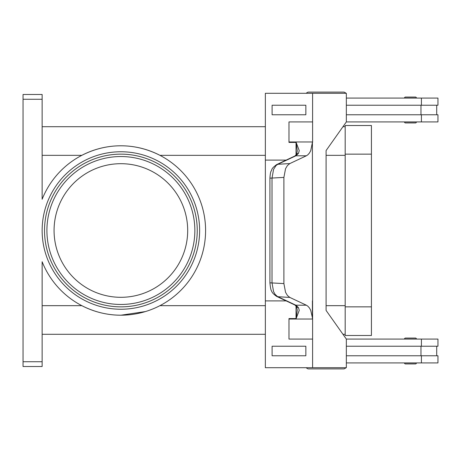 <?xml version="1.0" encoding="UTF-8"?>
<svg xmlns="http://www.w3.org/2000/svg" width="461" height="461" viewBox="0 0 461 461"><rect width="100%" height="100%" fill="white"/><g stroke="black" fill="none" stroke-linecap="round" stroke-linejoin="round"><path stroke-width="0.69" d="M346.344 95.364A2.864 2.864 0 0 0 346.344 94.568M345.831 93.295A2.864 2.864 0 0 0 343.508 92.102L308.668 92.102A2.864 2.864 0 0 0 306.346 93.295M346.344 365.636A2.864 2.864 0 0 1 346.344 366.432M308.668 368.898L343.508 368.898L308.668 368.898A2.864 2.864 0 0 1 306.346 367.705M405.45 363.931L415.476 363.931L405.45 363.931A0.957 0.957 0 0 1 404.499 362.98L416.427 362.98A0.957 0.957 0 0 1 415.476 363.931M404.499 339.019A0.957 0.957 0 0 1 405.45 338.069L415.476 338.069A0.957 0.957 0 0 1 416.427 339.019L404.499 339.019A0.957 0.957 0 0 1 405.45 338.069L415.476 338.069M345.831 367.705A2.864 2.864 0 0 1 343.508 368.898M415.476 122.931A0.957 0.957 0 0 0 416.427 121.981L404.499 121.981A0.957 0.957 0 0 0 405.45 122.931L415.476 122.931L405.45 122.931A0.957 0.957 0 0 1 404.499 121.981M416.427 98.02A0.957 0.957 0 0 0 415.476 97.069L405.45 97.069A0.957 0.957 0 0 0 404.499 98.02L416.427 98.02M296.596 306.553A4.771 3.198 -37.6 0 0 296.625 306.594L294.735 304.911A4.771 3.826 -64.8 0 0 294.735 304.917A4.771 3.826 -64.8 0 0 295.887 305.205L277.441 296.515L275.131 294.4L273.563 291.594L272.019 282.847L272.019 178.153L273.563 169.406L276.07 165.528L277.799 164.3L295.887 155.795L298.411 153.467L299.252 150.678L296.146 142.42L297.253 150.828L296.625 154.406A4.771 3.198 -142.4 0 0 296.596 154.447M276.358 164.744A4.771 3.826 -115.2 0 1 276.629 164.6A4.771 3.826 -115.2 0 0 276.629 164.6C270.555 169.135 272.336 169.464 271.201 170.962C270.595 171.849 270.169 174.246 269.921 178.153L283.89 177.422L285.555 168.668L287.474 165.476L289.86 163.557L277.799 164.3A4.771 3.826 -115.2 0 0 276.64 164.594L294.729 156.083A4.771 3.826 -115.2 0 0 294.729 156.083A4.771 3.826 -115.2 0 1 295.887 155.795L306.369 155.795L307.792 154.861L309.4 153.075L310.726 150.678L312.408 142.42L312.604 300.889L312.408 142.42M298.411 307.533A4.771 3.198 -37.6 0 1 296.63 306.6L297.253 310.172L296.146 318.58L299.252 310.322L298.411 307.533L295.887 305.205L306.369 305.205L307.792 306.139L309.4 307.925L310.726 310.322L312.598 318.58L312.598 300.889M296.146 318.58L288.978 318.58A14.314 10.125 90 0 1 288.984 319.035L312.604 319.035A14.314 10.125 90 0 0 312.598 318.58M294.729 304.917L276.64 296.406A4.771 3.826 115.2 0 0 276.646 296.411A4.771 3.826 115.2 0 0 277.799 296.7L289.86 297.443L287.474 295.524L285.555 292.332L283.89 283.578L269.916 282.847C270.405 287.756 270.959 290.453 271.575 290.926C271.881 292.418 273.569 294.245 276.646 296.406M187.69 230.5A66.81 66.81 0 0 0 120.88 163.69A66.81 66.81 0 0 0 54.07 230.5A66.81 66.81 0 0 0 120.88 297.31A66.81 66.81 0 0 0 187.69 230.5M197.239 230.5A76.359 76.359 0 0 1 120.88 306.859A76.359 76.359 0 0 1 44.527 230.5A76.359 76.359 0 0 1 120.88 154.141A76.359 76.359 0 0 1 197.239 230.5M42.141 155.334L81.816 155.334C94.326 148.978 107.35 145.797 120.88 145.791A84.709 84.709 0 0 1 205.589 230.5A84.709 84.709 0 0 1 42.141 261.727L42.141 361.735L23.05 361.735L23.05 366.512L42.141 366.512L42.141 361.735M145.474 311.561L120.88 315.209C107.35 315.203 94.326 312.022 81.816 305.666L42.141 305.666M42.141 99.265L42.141 94.488L23.05 94.488L23.05 99.265L42.141 99.265L42.141 199.273A84.709 84.709 0 0 1 120.88 145.791C134.416 145.797 147.434 148.978 159.944 155.334L265.357 155.334M345.18 334.294L342.967 334.294M265.357 334.294L42.141 334.294M345.18 126.706L342.967 126.706M265.357 126.706L42.141 126.706M23.05 361.735L23.05 99.265M405.45 97.069L415.476 97.069M298.411 153.467A4.771 3.198 -142.4 0 0 296.63 154.4L294.735 156.089M283.89 177.422L283.89 283.578M289.86 297.443L306.369 305.205M296.037 155.098L296.037 142.656M296.037 318.344L296.037 305.902M312.604 319.035L312.598 367.705L265.357 367.705L265.357 300.889L286.172 300.889M312.598 339.071L288.978 339.071L288.978 318.58M305.85 355.771L305.85 346.228L272.099 346.228L272.099 355.771L305.85 355.771L305.845 346.228M265.357 300.889L265.357 160.111L286.172 160.111M306.369 155.795L289.86 163.557M312.408 318.58L312.408 300.889M296.146 142.42L288.978 142.42L288.978 121.929L312.604 121.929L312.604 141.965A14.314 10.125 -90 0 1 312.598 142.42M288.978 142.42A14.314 10.125 90 0 0 288.984 141.965L288.984 121.929M288.984 339.071L288.984 319.035M312.598 367.705L346.344 367.705L346.344 339.071L326.094 310.437L326.094 150.563L346.344 121.929L346.344 93.295L265.357 93.295L265.357 160.111M312.598 121.929L312.598 93.295M305.85 114.772L305.85 105.229L305.845 114.772L272.099 114.772L272.099 105.229L305.845 105.229M346.344 355.771L437.95 355.771L437.95 362.928L346.344 362.928M420.968 346.228L420.968 355.771M421.417 346.228L421.417 339.071L437.95 339.071L437.95 346.228L346.344 346.228M346.344 105.229L437.95 105.229L437.95 98.072L346.344 98.072M421.417 114.772L421.417 121.929L437.95 121.929L437.95 114.772L346.344 114.772M420.968 114.772L420.968 105.229M421.417 339.071L346.344 339.071M345.18 335.493L345.18 125.507L371.428 125.507L371.428 335.493L345.18 335.493M421.417 121.929L346.344 121.929M308.668 92.102L343.508 92.102M194.853 230.5A73.967 73.967 0 0 0 120.88 156.533A73.967 73.967 0 0 0 46.913 230.5A73.967 73.967 0 0 0 120.88 304.467A73.967 73.967 0 0 0 194.853 230.5M42.141 230.5A78.745 78.745 0 0 0 120.88 309.245A78.745 78.745 0 0 0 199.625 230.5A78.745 78.745 0 0 0 120.88 151.755A78.745 78.745 0 0 0 42.141 230.5M345.18 155.334L326.094 155.334M345.18 305.666L326.094 305.666M265.357 305.666L159.944 305.666M312.604 141.965L288.984 141.965M421.417 362.928L421.417 355.771M345.18 306.859L371.428 306.859M345.18 154.141L371.428 154.141M421.417 98.072L421.417 105.229M436.711 346.228L436.711 355.771M269.916 178.153L269.916 282.847M436.711 105.229L436.711 114.772"/></g></svg>
